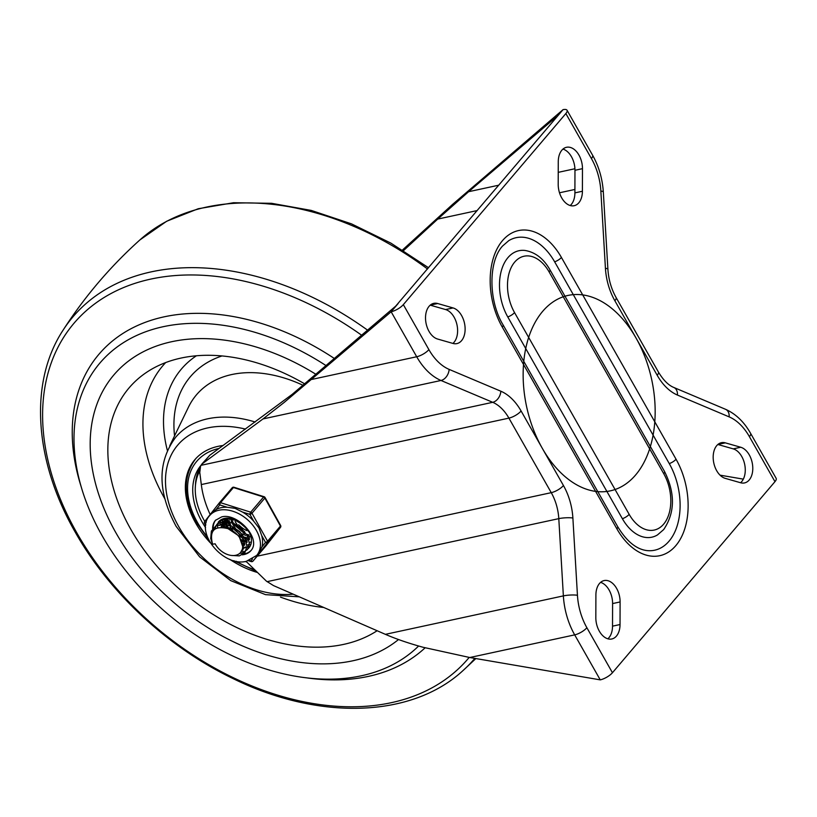 <?xml version="1.0" encoding="UTF-8"?>
<svg xmlns="http://www.w3.org/2000/svg" width="817" height="817" viewBox="0 0 817 817"><rect width="100%" height="100%" fill="white"/><g stroke="black" fill="none" stroke-linecap="round" stroke-linejoin="round"><path stroke-width="1.23" d="M238.697 524.78A20.405 14.083 -139.6 0 0 246.714 530.601M561.851 150.205A18.321 11.734 -102.2 0 1 566.498 147.295A18.321 11.734 -102.2 0 1 582.47 168.659L582.409 191.249A18.321 11.734 -102.2 0 1 578.824 202.79A18.321 11.734 -102.2 0 1 574.177 205.71A18.321 11.734 -102.2 0 1 558.205 184.336L558.266 161.746A18.321 11.734 -102.2 0 1 561.851 150.205M562.964 149.092A18.321 11.734 -102.2 0 1 574.964 170.283L574.902 192.873A18.321 11.734 -102.2 0 1 571.318 204.413A18.321 11.734 -102.2 0 1 570.205 205.537M430.212 305.16L445.571 309.551A18.321 11.734 -102.2 0 1 456.713 323.706A18.321 11.734 -102.2 0 1 454.038 342.303A18.321 11.734 -102.2 0 1 452.924 343.416M453.078 307.938A18.321 11.734 -102.2 0 1 464.219 322.082A18.321 11.734 -102.2 0 1 461.544 340.679A18.321 11.734 -102.2 0 1 456.897 343.6A18.321 11.734 -102.2 0 1 452.975 343.436L437.565 339.024A18.321 11.734 -102.2 0 1 426.423 324.88A18.321 11.734 -102.2 0 1 429.099 306.283A18.321 11.734 -102.2 0 1 433.756 303.362A18.321 11.734 -102.2 0 1 437.677 303.526L453.078 307.938L445.571 309.551M749.199 479.998A18.321 11.734 -102.2 0 1 744.553 482.918A18.321 11.734 -102.2 0 1 740.631 482.755L725.22 478.353A18.321 11.734 -102.2 0 1 714.078 464.199A18.321 11.734 -102.2 0 1 716.754 445.602A18.321 11.734 -102.2 0 1 721.411 442.691A18.321 11.734 -102.2 0 1 725.333 442.855L740.733 447.256A18.321 11.734 -102.2 0 1 751.885 461.401A18.321 11.734 -102.2 0 1 749.199 479.998M717.867 444.489L733.227 448.87A18.321 11.734 -102.2 0 1 744.369 463.025A18.321 11.734 -102.2 0 1 741.693 481.622A18.321 11.734 -102.2 0 1 740.58 482.735M616.447 636.075A18.321 11.734 -102.2 0 1 611.8 638.986A18.321 11.734 -102.2 0 1 595.828 617.621L595.899 595.031A18.321 11.734 -102.2 0 1 599.484 583.491A18.321 11.734 -102.2 0 1 604.131 580.57A18.321 11.734 -102.2 0 1 620.103 601.945L620.032 624.535A18.321 11.734 -102.2 0 1 616.447 636.075M600.587 582.368A18.321 11.734 -102.2 0 1 612.597 603.569L612.525 626.159A18.321 11.734 -102.2 0 1 608.941 637.699A18.321 11.734 -102.2 0 1 607.838 638.812M246.091 561.371L266.444 581.173L273.491 585.585L385.389 634.339C396.092 638.986 408.674 643.296 423.155 647.289L469.795 657.522L600.25 679.867A9.998 3.38 -29.6 0 0 606.929 677.099A9.998 3.38 -29.6 0 0 612.444 672.728L586.882 627.732A49.98 31.996 -102.2 0 1 577.445 595.256A9.998 1.808 176.6 0 0 570.603 595.031A9.998 1.808 176.6 0 0 563.373 595.889A59.978 38.389 77.8 0 0 566.896 616.232A59.978 38.389 77.8 0 0 574.688 634.87A9.998 3.38 -29.6 0 0 581.367 632.103A9.998 3.38 -29.6 0 0 586.882 627.732M577.445 595.256L572.88 518.009A49.98 31.996 77.8 0 0 563.444 485.523L521.103 410.992A49.98 31.996 77.8 0 0 500.852 391.22L449.146 369.396A49.98 31.996 -102.2 0 1 428.894 349.625L403.332 304.629A9.998 3.38 150.4 0 1 397.818 309A9.998 3.38 150.4 0 1 391.139 311.757L284.091 402.505L263.023 418.927L201.779 464.168L209.673 455.355L292.231 394.325L395.683 306.15L563.036 109.662A9.998 3.38 150.4 0 1 566.967 110.132A9.998 3.38 150.4 0 1 567.039 110.234A9.998 3.38 150.4 0 1 565.854 113.553L591.416 158.549A49.98 31.996 -102.2 0 1 600.852 191.025A9.998 1.808 -3.4 0 1 603.324 192.056L607.899 269.304C608.594 279.577 611.31 288.952 616.049 297.439A9.998 3.38 150.4 0 1 614.864 300.758L657.205 375.289A49.98 31.996 77.8 0 0 677.446 395.06L729.162 416.884A49.98 31.996 -102.2 0 1 749.403 436.656A9.998 3.38 -29.6 0 0 750.588 433.347A9.998 3.38 -29.6 0 0 750.517 433.235M749.403 436.656L774.965 481.652A9.998 3.38 -29.6 0 0 776.15 478.333A9.998 3.38 -29.6 0 0 776.079 478.231M402.475 250.012L452.649 204.342L563.036 109.662M201.779 464.168L200.584 466.098L199.777 472.451L201.309 484.563A106.414 73.418 -139.6 0 0 210.173 514.536M555.999 117.934L556.837 116.698L555.509 117.597L555.826 118.148M498.799 185.183L468.601 191.709L437.718 219.089L477.22 210.561M622.391 518.724L507.776 316.945A43.321 27.727 -102.2 0 1 507.949 257.621A43.321 27.727 -102.2 0 1 524.984 250.462C535.247 252.167 543.56 258.591 549.912 269.712A6.669 2.257 150.4 0 1 549.126 271.928L663.751 473.697A36.867 23.601 -102.2 0 1 663.598 524.197A36.867 23.601 -102.2 0 1 629.172 514.353A6.669 2.257 150.4 0 1 622.391 518.724A43.321 27.727 -102.2 0 0 657.471 534.931L663.67 529.59C675.056 512.688 675.342 493.315 664.538 471.491A6.669 2.257 150.4 0 1 663.751 473.697M669.276 463.607L554.651 261.828A56.649 36.254 77.8 0 0 508.777 240.637L502.578 246.019C488.617 260.858 488.045 300.013 503.037 324.839A6.669 2.257 150.4 0 1 502.251 327.045L616.876 528.824A63.093 40.39 77.8 0 0 675.792 545.664A63.093 40.39 77.8 0 0 676.057 459.236A6.669 2.257 150.4 0 1 669.276 463.607A56.649 36.254 77.8 0 1 669.041 541.191A56.649 36.254 77.8 0 1 646.768 550.556C636.249 549.218 626.547 541.232 617.662 526.608A6.669 2.257 150.4 0 1 616.876 528.824M774.965 481.652L612.444 672.728M403.332 304.629L565.854 113.553M403.486 250.635L437.718 219.089M743.317 479.14L720.043 475.157M468.601 191.709L555.509 117.597M398.175 303.495L391.139 311.757L416.701 356.753A59.978 38.389 77.8 0 0 427.842 371.459A59.978 38.389 77.8 0 0 440.996 380.477A9.998 7.006 -67.1 0 0 446.49 376.566A9.998 7.006 -67.1 0 0 449.146 369.396M115.953 532.858A194.926 134.488 40.4 0 1 113.849 374.942A194.926 134.488 40.4 0 1 315.985 374.339A194.926 134.488 -139.6 0 0 113.849 374.942A194.926 134.488 -139.6 0 0 115.953 532.858A194.926 134.488 -139.6 0 0 398.512 639.537A194.926 134.488 40.4 0 1 115.953 532.858M418.61 646.012A213.247 147.131 40.4 0 1 102.186 535.829A213.247 147.131 40.4 0 1 99.888 363.065A213.247 147.131 40.4 0 1 326.157 365.669M223.102 445.51A78.299 54.024 -139.6 0 0 194.865 459.685A78.299 54.024 -139.6 0 0 195.712 523.125A78.299 54.024 -139.6 0 0 210.255 542.743M229.71 559.288A78.299 54.024 -139.6 0 0 256.865 572.329M255.149 422.001A107.456 74.143 -139.6 0 0 175.788 437.126C157.283 461.85 157.415 491.599 176.155 526.393L199.614 556.837L230.762 580.642L265.494 594.643L299.349 596.849M304.761 383.908A174.93 120.691 -139.6 0 0 147.673 371.623A174.93 120.691 -139.6 0 0 130.965 529.61A174.93 120.691 -139.6 0 0 377.137 630.734M200.88 465.486A69.976 48.274 -139.6 0 0 205.567 527.557M245.457 561.483A69.976 48.274 -139.6 0 0 246.887 562.137M199.746 470.939A67.974 46.896 -139.6 0 0 204.25 520.531A67.974 46.896 -139.6 0 0 204.761 521.409M200.175 467.314A69.976 48.274 -139.6 0 0 195.467 485.216M237.635 525.362L235.071 521.593M234.244 519.878L233.968 519.193M231.711 518.56L231.854 519.203M232.365 520.868L233.376 523.186M234.438 525.014L244.518 533.593M246.479 534.328L248.838 534.88M249.124 535.911L247.214 535.625M235.296 528.109L232.722 524.351M231.895 522.625L231.201 520.684M230.813 518.989L230.721 518.366M229.056 518.141L229.056 518.764M229.23 520.572L229.516 521.961M230.016 523.626L231.027 525.934M232.089 527.762L242.179 536.35M244.14 537.086L246.489 537.627M248.194 537.8L249.44 537.78M249.43 538.617L248.511 538.699M246.785 538.669L244.467 538.28M243.078 537.892L239.105 536.095M232.937 530.856L230.384 527.098M229.557 525.382L228.862 523.442M228.474 521.746L228.331 520.603M226.993 518.683L226.769 520.061M226.718 520.807L226.769 522.431M226.881 523.319L227.32 525.27M227.677 526.383L228.801 528.916M241.526 539.751L244.14 540.384M245.202 540.517L247.091 540.537M247.091 541.375L245.406 541.477M244.436 541.426L242.118 541.038M227.31 528.374L226.513 526.199M226.258 525.178L225.982 523.35M225.941 522.512L226.003 520.98M226.105 520.266L226.421 518.938M226.135 518.152L225.553 519.071M225.298 519.581L224.818 520.807M224.655 521.44L224.42 522.819M224.379 523.564L224.43 525.188M224.542 526.077L224.859 527.629M242.863 543.274L244.753 543.295M244.743 544.132L243.068 544.234M223.807 527.414L223.644 526.107M223.592 525.27L223.664 523.738M223.756 523.023L224.072 521.695M224.277 521.103L224.808 519.929M225.063 519.489L225.809 518.458M221.264 527.2L221.315 526.485M221.417 525.78L221.734 524.453M221.928 523.86L222.459 522.686M222.724 522.247L223.46 521.215M226.922 518.713L228.75 518.121M247.02 528.977L238.86 521.971M227.555 519.878L221.918 523.064M224.583 521.46L226.779 520.797M245.325 546.93L244.426 547.829M243.946 548.187L242.874 548.81M243.047 548.146L244.212 547.574M244.671 531.724L231.568 522.849L225.216 522.635L221.274 524.279M222.234 524.218L224.43 523.554M240.637 552.445L243.119 547.768L239.044 536.023L228.096 528.691A16.657 11.499 40.4 0 1 240.637 552.445A16.657 11.499 40.4 0 1 235.173 555.386A16.657 11.499 40.4 0 1 215.126 543.795L212.563 544.224C209.132 530.529 214.309 525.351 228.096 528.691M222.091 526.311L235.245 529.467L244.109 540.282L242.976 549.688M242.332 534.481L234.183 527.496M242.506 533.92L245.56 535.401M246.959 535.911L249.267 536.534M250.206 536.698L250.972 536.81M227.024 518.662L227.238 519.949M227.412 520.695L227.923 522.4M228.29 523.38L229.332 525.627M230.128 527.016L232.202 529.916M240.157 536.667L243.211 538.158M244.62 538.669L246.918 539.281M247.857 539.455L249.44 539.628M224.573 518.387L224.552 519.98M224.685 521.42L224.9 522.706M225.063 523.452L225.574 525.157M225.941 526.138L226.901 528.221M242.271 541.426L244.579 542.039M246.356 542.325L247.102 542.386M249.062 542.386L251.391 542.028M222.561 518.989L222.214 522.737M222.336 524.177L222.551 525.464M222.724 526.209L223.031 527.302M243.17 544.97L244.753 545.143M246.714 545.143L250.972 544.112M220.845 519.857L219.865 525.494M244.375 547.901L250.247 545.909M219.405 520.95L217.863 524.545L217.516 527.762M249.195 532.194L243.16 524.984L235.03 520.153L226.544 518.724L219.579 521.072L215.678 526.699L215.259 528.803M239.657 553.415L242.098 553.038L247.469 549.524L249.318 543.223L247.194 535.574L241.526 528.374L233.57 523.268L225.063 521.45L217.588 523.574L213.462 529.038L213.023 530.815M231.293 555.437L239.33 555.887L244.886 552.598L246.969 546.43L245.08 538.801L239.595 531.51L231.722 526.23L223.184 524.218L215.862 525.954L211.378 531.091L210.704 538.546L212.563 544.224M251.258 550.229A23.325 16.095 40.4 0 1 244.446 553.885A23.325 16.095 40.4 0 1 243.354 554.069M247.939 548.81A19.996 13.797 -139.6 0 0 249.042 547.717A19.996 13.797 -139.6 0 0 246.213 527.762A19.996 13.797 -139.6 0 0 224.685 518.366A19.996 13.797 -139.6 0 0 218.578 521.808A19.996 13.797 -139.6 0 0 218.2 522.277M241.515 551.363A19.996 13.797 -139.6 0 0 242.935 551.158M246.06 547.482A19.996 13.797 40.4 0 1 244.569 547.696A19.996 13.797 40.4 0 0 246.06 547.482M243.905 547.747A19.996 13.797 40.4 0 1 243.119 547.768A19.996 13.797 40.4 0 0 243.905 547.747M250.37 545.674A19.996 13.797 40.4 0 1 248.909 546.532A19.996 13.797 40.4 0 0 250.37 545.674M213.206 528.129A23.325 16.095 40.4 0 1 215.739 520.02M258.489 553.272L261.951 546.951A30.821 21.262 -139.6 0 0 261.695 535.523L258.938 527.894L253.76 521.277A30.821 21.262 -139.6 0 0 242.526 512.065L235.102 508.368L227.187 507.245A30.821 21.262 -139.6 0 0 221.305 507.653A30.821 21.262 -139.6 0 0 216.209 509.471L211.797 513.086M205.782 524.463L205.22 523.452A1.665 1.205 -141.8 0 1 204.71 521.481A1.665 1.665 0 0 0 204.546 523.34A1.665 0.572 -29.1 0 0 205.22 523.452L206.272 522.114M252.494 558.971L250.962 560.922A1.665 0.633 107.4 0 0 251.207 561.585A1.665 0.633 107.4 0 0 251.238 561.596A1.665 0.633 107.4 0 0 251.422 561.596M264.228 496.807A1.665 0.633 107.4 0 0 264.146 496.746A1.665 0.633 107.4 0 0 264.105 496.726A1.665 0.633 107.4 0 0 263.932 496.736A1.665 0.633 107.4 0 0 263.585 497.012L250.686 512.167A1.665 1.154 40.4 0 1 251.432 512.576A1.665 1.154 40.4 0 1 251.973 513.219L264.871 498.064A1.665 1.154 -139.6 0 0 264.32 497.41A1.665 1.154 -139.6 0 0 263.585 497.012L233.427 487.535A1.665 1.154 -139.6 0 0 232.692 487.483A1.665 1.154 -139.6 0 0 232.191 487.769A1.665 1.154 -139.6 0 0 232.171 487.79L219.313 502.904A1.665 1.154 40.4 0 1 219.804 502.639A1.665 1.154 40.4 0 1 220.539 502.69L233.427 487.535A1.665 0.633 -72.6 0 1 233.958 487.259A1.665 0.633 -72.6 0 1 233.989 487.269M216.209 509.471L219.783 504.916A1.665 0.633 -72.6 0 1 219.987 503.721A1.665 0.633 -72.6 0 1 220.192 503.241A1.665 0.633 -72.6 0 1 220.539 502.69L250.686 512.167A1.665 0.633 107.4 0 0 250.145 513.199A1.665 0.633 107.4 0 0 249.941 514.393A1.665 0.572 -29.1 0 0 251.054 513.944A1.665 0.572 -29.1 0 0 251.493 513.658A1.665 0.572 -29.1 0 0 251.973 513.219L267.567 541.222A1.665 1.154 40.4 0 1 267.772 541.937A1.665 1.154 40.4 0 1 267.598 542.539L280.486 527.373A1.665 1.205 38.2 0 0 280.701 526.853M261.695 535.523L265.525 542.396A1.665 1.205 38.2 0 0 267.598 542.539L253.025 561.065A1.665 1.154 40.4 0 1 253.004 561.085A1.665 1.154 40.4 0 1 252.504 561.371M265.964 545.858A1.665 1.205 -141.8 0 1 265.923 545.909L253.025 561.065A1.665 1.205 -141.8 0 1 250.962 560.922L249.43 560.442M542.682 311.338A99.96 63.981 77.8 0 0 571.788 481.775A99.96 63.981 77.8 0 0 652.987 386.308A99.96 63.981 77.8 0 0 542.682 311.338M582.47 168.659L574.964 170.283M582.409 191.249L574.902 192.873M437.677 303.526L430.242 305.139M592.529 155.128A9.998 3.38 150.4 0 1 592.601 155.23A9.998 3.38 150.4 0 1 591.416 158.549M677.446 395.06A9.998 7.006 112.9 0 0 675.7 388.841A9.998 7.006 112.9 0 0 673.831 387.472L725.537 409.297A9.998 7.006 112.9 0 1 727.416 410.665A9.998 7.006 112.9 0 1 729.162 416.884M600.852 191.025L605.428 268.272A9.998 1.808 -3.4 0 1 607.899 269.304M428.894 349.625A9.998 3.38 150.4 0 1 423.38 353.996A9.998 3.38 150.4 0 1 416.701 356.753L311.808 379.415M263.023 418.927L440.996 380.477L492.712 402.311A9.998 7.006 -67.1 0 0 498.207 398.39A9.998 7.006 -67.1 0 0 500.852 391.22M572.88 518.009A9.998 1.808 176.6 0 0 566.028 517.784A9.998 1.808 176.6 0 0 558.797 518.642L563.373 595.889L385.389 634.339M521.103 410.992A9.998 3.38 150.4 0 1 515.588 415.363A9.998 3.38 150.4 0 1 508.909 418.12A39.982 25.593 -102.2 0 0 501.475 408.326A39.982 25.593 -102.2 0 0 492.712 402.311L200.962 465.333M201.309 484.563L508.909 418.12L551.25 492.661L257.181 556.183M563.444 485.523A9.998 3.38 -29.6 0 1 557.929 489.904A9.998 3.38 -29.6 0 1 551.25 492.661A39.982 25.593 -102.2 0 1 556.448 505.08A39.982 25.593 -102.2 0 1 558.797 518.642L267.057 581.663M574.923 168.741L558.236 172.346M507.776 316.945A6.669 2.257 -29.6 0 0 514.547 312.584A36.867 23.601 -102.2 0 1 514.7 262.083A36.867 23.601 -102.2 0 1 549.126 271.928M554.651 261.828A6.669 2.257 -29.6 0 0 561.432 257.467A63.093 40.39 77.8 0 0 502.506 240.617A63.093 40.39 77.8 0 0 502.251 327.045M676.057 459.236L561.432 257.467M605.428 268.272A49.98 31.996 77.8 0 0 614.864 300.758M629.172 514.353L514.547 312.584M209.673 455.355L203.586 462.524M559.502 192.781L574.913 189.452M469.795 657.522L574.688 634.87L600.25 679.867M615.977 297.337A9.998 3.38 150.4 0 1 616.049 297.439L658.39 371.98A9.998 3.38 -29.6 0 0 658.318 371.868M657.205 375.289A9.998 3.38 -29.6 0 0 658.39 371.98C663.261 380.099 668.408 385.267 673.831 387.472M620.103 601.945L612.597 603.569M620.032 624.535L612.525 626.159M725.333 442.855L717.898 444.458M740.733 447.256L733.227 448.87M428.568 267.762L390.935 243.149L351.453 223.848L311.297 210.429L271.612 203.31L233.55 202.728L198.225 208.744L166.678 221.244L139.921 239.912A263.697 181.936 40.4 0 1 427.516 268.987M139.921 239.912C110.162 266.638 84.488 296.826 62.878 330.487A263.697 181.936 40.4 0 1 367.701 330.242M469.193 657.419A258.785 178.545 40.4 0 1 76.818 532.847A258.785 178.545 40.4 0 1 98.122 301.422A258.785 178.545 40.4 0 1 361.757 335.307M81.169 486.738A219.691 151.574 40.4 0 1 132.854 327.77A219.691 151.574 40.4 0 1 334.48 358.571M425.106 647.82A219.691 151.574 40.4 0 1 305.711 677.722M474.84 658.39A263.697 181.936 40.4 0 1 462.871 670.696L475.851 658.563M245.488 429.088A100.797 69.537 -139.6 0 0 178.821 526.771A100.797 69.537 -139.6 0 0 293.17 594.163M303.107 385.318A119.098 82.17 -139.6 0 0 188.502 407.07L169.773 445.745M165.677 362.574A163.574 112.858 -139.6 0 0 164.554 498.299A163.574 112.858 -139.6 0 0 164.779 498.687M280.497 597.115A163.574 112.858 -139.6 0 0 323.757 607.48M196.407 355.783A147.274 101.614 -139.6 0 0 167.373 450.504M221.999 355.946A135.479 93.475 -139.6 0 0 174.552 435.88M254.077 569.49A75.807 52.298 40.4 0 1 236.062 561.218M207.334 536.789A75.807 52.298 40.4 0 1 197.591 522.717A75.807 52.298 40.4 0 1 219.14 448.41M219.232 502.996L204.71 521.481L219.252 502.976A1.665 1.154 40.4 0 1 219.293 502.925A1.665 1.665 0 0 0 219.252 502.976A1.665 1.205 38.2 0 0 219.783 504.916L227.187 507.245M242.526 512.065L249.941 514.393L253.76 521.277M265.882 545.95A1.665 1.154 -139.6 0 0 265.903 545.93A1.665 1.665 0 0 0 265.944 545.879L280.507 527.353A1.665 1.154 -139.6 0 0 280.67 526.781A1.665 1.154 -139.6 0 0 280.456 526.066L267.567 541.222A1.665 0.572 150.9 0 1 266.648 541.947A1.665 0.572 150.9 0 1 265.525 542.396L261.951 546.951M280.639 525.494A1.665 0.572 150.9 0 1 280.65 525.515A1.665 0.572 150.9 0 1 280.456 526.066L264.871 498.064A1.665 0.572 -29.1 0 0 265.065 497.512A1.665 0.572 -29.1 0 0 265.055 497.492A1.665 1.665 0 0 0 264.105 496.726L233.958 487.259A1.665 1.665 0 0 0 232.191 487.769L219.293 502.925M248.542 560.748L251.238 561.596A1.665 1.665 0 0 0 253.004 561.085L265.903 545.93A1.665 1.154 -139.6 0 0 265.923 545.909L280.486 527.373A1.665 1.665 0 0 0 280.65 525.515L265.065 497.512M204.536 523.319A1.665 0.572 -29.1 0 0 204.546 523.34A1.665 0.572 -29.1 0 0 204.556 523.36L205.67 525.362M256.701 555.417A30.821 21.262 -139.6 0 0 252.351 524.657A30.821 21.262 -139.6 0 0 219.15 510.176A30.821 21.262 -139.6 0 0 209.744 515.486C194.068 532.316 223.439 567.243 246.325 561.33L256.701 555.417L259.112 552.588M212.624 528.865A23.325 16.095 40.4 0 1 215.453 520.337L221.611 516.926C237.104 512.402 261.818 538.76 250.993 550.566A23.325 16.095 40.4 0 1 243.875 554.58A23.325 16.095 40.4 0 1 242.2 554.825M567.039 110.234L592.601 155.23C598.881 166.484 602.456 178.76 603.324 192.056M725.537 409.297C735.729 413.851 744.083 421.868 750.588 433.347L776.15 478.333M503.037 324.839L617.662 526.608M549.912 269.712L664.538 471.491M462.871 670.696C411.237 718.266 318.027 720.635 232.467 678.304C168.088 647.37 109.468 592.928 75.327 532.316C34.232 460.982 28.84 382.479 62.878 330.487M196.039 458.306C182.834 475.79 183.018 497.206 196.591 522.574L208.233 538.954M233.774 560.676L255.323 570.766M212.154 512.647L209.744 515.486"/></g></svg>
